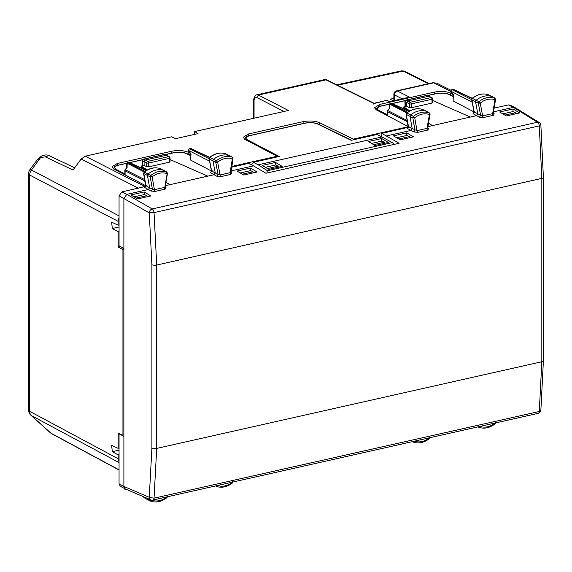 <?xml version="1.0" encoding="UTF-8"?>
<svg xmlns="http://www.w3.org/2000/svg" width="572" height="572" viewBox="0 0 572 572"><rect width="100%" height="100%" fill="white"/><g stroke="black" fill="none" stroke-linecap="round" stroke-linejoin="round"><path stroke-width="0.86" d="M265.344 167.31L275.747 164.965L278.042 166.173L278.45 167.217M240.247 172.951L250.658 170.613L252.953 171.822L253.36 172.866M119.055 224.96L118.111 225.168L118.111 221.328L119.055 217.539M145.774 185.8L141.491 187.494M408.351 126.705L353.267 139.103L319.455 122.673C314.879 120.849 309.438 120.513 303.117 121.664L248.555 133.941L243.207 137.294L245.052 139.411L277.12 156.242L231.689 166.466M353.267 139.833L353.267 139.103M119.055 462.104L118.111 458.744L118.111 454.897L119.055 454.683M118.111 454.897L112.334 451.658L119.055 450.143M112.334 451.658L111.611 445.316L118.111 448.334L119.055 448.119M118.111 448.334L118.111 433.068L121.872 434.949L123.888 435.006M123.888 249.757L122.944 249.971L121.872 249.099L123.888 248.648M120.335 246.496L118.111 246.997L121.872 249.099M118.111 246.997L118.111 231.732L119.055 231.524M118.111 231.732L112.334 228.493L119.055 226.984M112.334 228.493L111.611 222.158L118.111 225.168M277.12 156.971L277.12 156.242M267.446 168.561L278.021 166.18M242.356 174.203L252.953 171.822M122.944 249.971L122.944 435.213M41.163 156.292L40.669 157.543L36.815 160.353L41.163 156.292C44.409 154.79 46.99 154.547 48.92 155.577L45.338 156.864L73.023 169.998L81.138 159.037L85.264 156.192L171.364 136.815L175.711 138.638L198.034 133.612L194.702 131.56L288.402 110.475L258.437 95.052L256.685 97.419L283.984 111.469M134.055 196.854L144.487 194.509L146.768 195.717L147.176 196.761M145.781 185.757L113.764 168.962L111.919 166.838L117.267 163.492L171.836 151.208C178.149 150.057 183.591 150.393 188.167 152.216L189.732 152.974M408.351 126.669L376.34 109.867L374.496 107.75L379.844 104.397L434.405 92.121C440.726 90.969 446.167 91.305 450.736 93.122L452.309 93.887M371.535 143.408L381.946 141.07L384.241 142.271L384.649 143.322M396.625 137.759L407.035 135.421L409.33 136.629L409.738 137.673M373.645 144.659L384.241 142.271M146.768 195.717L136.157 198.105M253.725 118.275L253.725 100.229C253.274 101.115 254.347 94.58 256.957 94.816L258.437 95.052L326.019 79.844A2.095 1.644 116.4 0 1 326.955 79.944A2.095 1.644 116.4 0 0 326.955 79.944L373.995 103.246L386.55 100.422M373.866 104.254L373.888 103.553L326.019 79.844L324.503 79.615L256.871 94.838M386.543 100.422L373.888 103.553M396.611 90.869A3.489 3.489 0 0 0 393.886 94.273L394.458 94.931A3.489 2.753 116.8 0 1 397.361 90.984L433.605 82.833A3.489 1.802 77.3 0 0 432.854 82.711L396.611 90.869A3.489 1.802 77.3 0 1 397.361 90.984L409.538 97.133L389.525 101.637L387.308 100.536M398.734 139.01L409.33 136.629M502.824 113.864L513.263 111.519L515.544 112.727L504.933 115.115M515.544 112.727L515.944 113.771M194.702 134.363L194.702 131.56M336.779 84.806L401.68 70.835L404.518 71.114M393.886 98.348L390.111 99.192L393.25 100.794M151.902 448.091L149.256 497.304L123.888 486.45L125.161 488.874L120.32 486.236L119.055 483.819L123.888 486.45L123.888 198.312L126.798 194.373L152.224 208.944A3.489 1.802 -102.7 0 1 154.032 212.598L156.707 265.036A3.489 1.194 180 0 1 151.902 264.714L151.902 448.091A3.489 1.194 180 0 0 156.707 448.419L156.707 265.036L541.827 178.371A3.489 1.194 -0 0 0 543.4 177.37L543.4 360.753A3.489 1.194 -0 0 1 541.827 361.747L539.289 411.482L154.032 498.183L156.707 448.419L541.827 361.747L541.827 178.371L539.289 125.897A3.489 1.802 -102.7 0 0 537.48 122.244L152.224 208.944A3.489 2.653 119.8 0 0 149.256 212.855L154.032 212.598L539.289 125.897L540.347 124.839M539.232 122.508L514.95 107.543L513.377 107.379L537.48 122.244A3.489 2.717 121.7 0 1 539.232 122.508A3.489 3.489 0 0 1 540.876 125.154L543.4 177.37A3.489 1.194 -0 0 0 543.4 177.349M514.936 107.536L509.981 105.084L508.415 104.919L513.37 107.379L493.536 111.84M428.521 123.073L432.396 125.597L470.356 117.06L432.618 100.465M426.834 95.395L406.006 100.079A1.394 0.722 77.3 0 1 406.299 100.121L427.127 95.438A1.394 1.08 -65.6 0 1 427.72 95.481A1.394 1.394 0 0 0 426.826 95.395A1.394 0.722 77.3 0 1 427.127 95.438L431.903 97.648A1.394 1.123 -60.7 0 0 431.224 97.547A1.394 0.722 77.3 0 1 431.989 99.263A1.394 0.479 -0 0 0 432.618 98.863A1.394 1.394 0 0 0 431.903 97.648M409.144 111.254L403.768 107.944L403.768 106.957L406.685 106.299L409.345 107.615L409.345 103.804A1.394 1.073 -64.3 0 1 410.481 102.216L407.857 100.951L428.857 96.225L431.224 97.547L410.481 102.216A1.394 0.722 77.3 0 1 411.254 103.932L431.989 99.263L431.989 103.082L411.254 107.75L411.254 103.932A1.394 0.479 -0 0 1 409.345 103.804L405.119 101.694L405.405 106.585M409.345 107.615L411.254 107.75M403.768 106.957L409.802 110.882M432.418 102.424L431.989 103.082M428.499 123.195L432.396 125.597L427.899 126.612M406.685 106.299L406.685 102.524L407.85 100.951L406.299 100.121A1.394 1.13 -62.1 0 0 405.119 101.694A1.394 0.422 178.4 0 1 404.912 101.487A1.394 1.394 0 0 1 406.013 100.079M452.867 89.497L453.203 89.532A1.394 1.094 -64.8 0 1 453.81 89.582A1.394 1.394 0 0 0 452.91 89.489L451.952 89.704A1.394 0.722 77.3 0 1 452.245 89.747A1.394 1.115 117 0 0 451.079 91.32L453.739 95.152L453.317 95.095L453.103 100.808L453.103 95.224L451.058 91.777A1.394 0.672 -30.7 0 1 451.079 91.32L472.143 102.052M389.167 108.694L387.73 110.632L389.654 108.487L389.754 104.19A1.394 1.115 117 0 1 390.583 103.625L390.29 103.582A1.394 1.394 0 0 0 389.203 104.912A1.394 0.929 1.3 0 1 389.754 104.19L406.778 112.863M390.29 103.582L391.255 103.36A1.394 0.722 77.3 0 1 391.548 103.403A1.394 1.094 -64.8 0 1 392.156 103.46L408.944 111.376M387.458 115.701L387.458 111.461A1.394 0.479 -0 0 0 387.673 111.719A1.394 1.115 -63 0 1 388.009 110.711L407.285 120.528M492.356 96.704A1.394 1.094 117.5 0 0 492.092 96.561A20.957 16.452 117.5 0 0 476.147 100.236A1.394 1.094 117.5 0 0 475.539 101.802L477.827 113.799L480.637 115.38L479.472 117.203L483.39 117.56A1.394 0.722 -102.7 0 1 482.654 115.866L480.637 115.38L478.314 103.175L471.879 99.807L474.181 111.876L473.03 113.706L473.909 112.405M488.459 94.802A1.28 1.001 117.5 0 0 488.288 94.716L494.759 98.041A20.871 16.381 117.5 0 0 478.878 101.702A1.308 1.03 117.5 0 0 478.314 103.175L480.223 103.103L478.878 101.702L472.436 98.377A1.28 1.001 117.5 0 0 471.879 99.807L472.114 98.334C477.456 94.223 482.825 93.007 488.231 94.695L488.288 94.716A20.835 16.359 117.5 0 0 472.436 98.377L472.286 98.97M488.166 94.673L492.185 96.596M471.664 99.542L473.981 111.697L473.68 112.634L474.209 112.455M246.625 140.24L247.376 139.775L279.236 156.492L253.274 162.334L258.237 164.793L381.939 136.951L377.105 134.47L351.151 140.312L317.553 123.981C314.057 122.587 309.895 122.329 305.062 123.216L304.769 123.166C309.824 122.208 314.293 122.494 318.168 124.038L317.553 123.981M426.848 111.526A1.394 1.094 117.5 0 0 426.605 111.39A20.957 16.452 117.5 0 0 410.66 114.886A1.394 1.094 117.5 0 0 410.038 116.445L412.183 128.586L408.544 126.669L407.386 128.478L411.039 130.409L412.183 128.586L416.995 130.638A1.394 0.722 -102.7 0 0 417.732 132.332L427.742 130.08L428.635 128.643L427.928 128.528L427.706 127.735L430.058 114.307L429.386 112.92A1.308 1.03 117.5 0 0 429.272 112.87L422.801 109.545A20.835 16.359 117.5 0 0 406.949 113.02A1.28 1.001 117.5 0 0 406.385 114.443L412.812 117.818L414.993 130.166L413.828 131.975L417.732 132.332M422.951 109.617A1.28 1.001 117.5 0 0 422.801 109.545L422.751 109.524C417.367 107.772 411.99 108.93 406.62 112.984L406.163 114.193L408.544 126.669L409.023 126.269M422.694 109.509L426.691 111.426M406.785 113.628L406.949 113.02L413.392 116.352A1.308 1.03 117.5 0 0 412.812 117.818L414.721 117.76L413.392 116.352A20.871 16.381 117.5 0 1 429.272 112.87L429.443 114.529L429.837 114.085L429.443 114.529A19.469 15.287 117.5 0 0 414.721 117.76L416.995 130.638L427.005 128.385L427.513 127.334M258.237 164.793L267.324 170.728L392.321 142.6L381.939 136.951M275.511 162.419L282.168 166.38L268.833 169.383L262.169 165.422L275.511 162.419L275.497 165.022M381.71 138.524L388.359 142.485L375.032 145.481L368.361 141.527L381.71 138.524L381.696 141.127M493.35 113.277L494.279 113.871L493.572 113.756L493.35 112.977L495.559 99.471L494.887 98.098A1.308 1.03 117.5 0 0 494.759 98.041L494.937 99.707L495.338 99.242M406.799 132.876L413.449 136.837L400.121 139.84L393.45 135.879L406.799 132.876L406.785 135.478M512.991 108.973L519.648 112.941L506.32 115.937L499.649 111.976L512.991 108.973L512.984 111.576M230.959 170.928L253.489 165.859L265.93 173.244L399.099 143.279L381.789 133.412L408.637 127.206M381.738 136.851L381.789 133.412M266.859 173.037L267.324 170.728M394.58 144.294L392.321 142.6M494.144 108.129L508.415 104.919M493.157 112.577L492.664 113.614A1.394 0.722 -102.7 0 0 493.4 115.308L483.39 117.56M474.002 111.905L453.317 101.051M474.674 111.49L474.181 111.876L477.827 113.799L476.683 115.63L473.03 113.706M386.686 135.886L411.039 130.402L413.828 131.975M408.193 127.334L406.163 114.193M165.322 185.7L214.107 174.725L216.902 176.29L218.061 174.467L220.077 174.953A1.394 0.722 -102.7 0 0 220.813 176.648L216.902 176.29M123.888 248.427L119.055 245.796L119.055 195.824L121.972 191.885L126.805 194.373L148.463 189.496L149.614 187.68L147.462 175.532A1.394 1.094 -62.5 0 1 148.084 173.974A20.957 16.452 -62.5 0 1 164.028 170.477A1.394 1.094 -62.5 0 1 164.271 170.613M470.356 117.06L476.683 115.63L479.472 117.203M144.223 191.963L150.879 195.931L137.552 198.927L130.881 194.966L144.223 191.963L144.208 194.566M250.422 168.068L237.073 171.071L243.743 175.032L257.071 172.029L250.422 168.068L250.407 170.67M429.443 114.529L427.005 128.385A1.394 0.722 -102.7 0 0 427.742 130.08M146.568 170.349L141.191 167.031L141.191 166.044L144.108 165.387L144.108 161.619L142.542 160.782L142.836 165.68M141.191 166.044L147.226 169.977M165.944 182.168L169.82 184.692L165.923 182.289M144.108 165.387L146.768 166.709L146.768 162.898L144.108 161.619L145.281 160.038L166.28 155.312L164.55 154.526A1.394 0.722 77.3 0 0 164.257 154.483L143.429 159.173A1.394 0.722 77.3 0 1 143.722 159.216L164.55 154.526A1.394 1.08 -65.6 0 1 165.144 154.576A1.394 1.394 0 0 0 164.25 154.483M146.768 166.709L148.677 166.845L148.677 163.02L169.412 158.351A1.394 0.479 -0 0 0 170.041 157.951A1.394 1.394 0 0 0 169.333 156.735A1.394 1.123 -60.7 0 0 168.647 156.642A1.394 0.722 77.3 0 1 169.412 158.351L169.412 162.176L148.677 166.845M170.041 159.552L207.779 176.147M169.841 161.518L169.412 162.176M143.436 159.173A1.394 1.394 0 0 0 142.335 160.575A1.394 0.422 178.4 0 0 142.542 160.782A1.394 1.13 -62.1 0 1 143.722 159.216L147.905 161.311A1.394 0.722 77.3 0 1 148.677 163.02A1.394 0.479 -0 0 1 146.768 162.898A1.394 1.073 -64.3 0 1 147.905 161.311L168.647 156.642L166.28 155.312L169.333 156.735M127.663 162.684L128.972 162.498A1.394 0.722 77.3 0 0 128.679 162.455L127.713 162.67A1.394 1.394 0 0 0 126.626 164A1.394 0.929 -178.7 0 1 127.177 163.277A1.394 1.115 -63 0 1 128.006 162.713L144.995 171.364M190.09 148.741L190.626 148.62A1.394 1.094 115.2 0 1 191.241 148.677A1.394 1.394 0 0 0 190.333 148.577L189.375 148.791A1.394 0.722 77.3 0 1 189.668 148.834L190.626 148.62L209.452 157.5M211.425 170.999L190.741 160.146L190.741 154.19L191.162 154.24L188.503 150.415A1.394 1.115 -63 0 1 189.668 148.834L209.109 158.744M209.567 161.147L188.503 150.415A1.394 0.672 149.3 0 0 188.481 150.872A1.394 1.394 0 0 1 189.382 148.791M190.741 160.146L190.526 154.311M146.368 170.463L129.579 162.555A1.394 1.094 115.2 0 0 128.972 162.498L146.153 170.599M144.201 171.95L127.177 163.277L127.084 167.582L125.432 169.805A1.394 1.115 117 0 0 125.096 170.814A1.394 0.479 180 0 1 124.882 170.556L124.882 174.796M144.709 179.622L125.154 169.72L126.591 167.789M160.117 168.597L160.167 168.611C154.79 166.86 149.421 168.018 144.044 172.079L143.808 173.538A1.28 1.001 -62.5 0 1 144.373 172.115L150.815 175.447A20.871 16.381 -62.5 0 1 166.695 171.957A1.308 1.03 -62.5 0 1 166.81 172.015L164.157 170.535M164.114 170.513L160.224 168.633A1.28 1.001 -62.5 0 1 160.375 168.711M144.373 172.115L144.208 172.723L144.373 172.115A20.835 16.359 -62.5 0 1 160.224 168.633L166.695 171.957L166.867 173.623L167.26 173.173L164.936 186.422M209.087 158.63L209.309 158.894A1.28 1.001 -62.5 0 1 209.86 157.464L213.57 159.331A20.957 16.452 -62.5 0 1 229.515 155.648A1.394 1.094 -62.5 0 1 229.78 155.798M212.098 170.585L211.604 170.971L209.309 158.894L212.963 160.896A1.394 1.094 -62.5 0 1 213.57 159.331L216.309 160.796A20.871 16.381 -62.5 0 1 232.182 157.136A1.308 1.03 -62.5 0 1 232.311 157.193A1.308 1.03 -62.5 0 1 232.318 157.193L229.651 155.713M209.709 158.065L209.86 157.464A20.835 16.359 -62.5 0 1 225.711 153.811L232.182 157.136L232.361 158.801L232.761 158.337M211.633 171.543L211.111 171.722L211.404 170.792L209.087 158.644L209.538 157.422M215.737 162.269A1.308 1.03 -62.5 0 1 216.309 160.796L217.646 162.191L215.737 162.269L212.963 160.896L215.251 172.887L214.107 174.725L210.46 172.801L211.604 170.971L218.061 174.467L215.737 162.269M166.81 172.015L167.482 173.402L165.129 186.829L165.351 187.623L166.059 187.73L165.165 189.168A1.394 0.722 -102.7 0 1 164.429 187.48L154.426 189.732L152.417 189.26L151.251 191.062L144.809 187.573L145.967 185.757L152.417 189.26L150.236 176.905A1.308 1.03 -62.5 0 1 150.815 175.447L152.145 176.848L150.236 176.905L143.808 173.538L145.967 185.757L146.446 185.357M253.489 165.859L248.591 163.392L231.567 167.224M253.274 162.334L251.43 164.822M121.972 191.885L146.06 186.293M145.617 186.429L143.586 173.28M166.867 173.623A19.469 15.287 -62.5 0 0 152.145 176.848L154.426 189.732A1.394 0.722 -102.7 0 0 155.155 191.427L165.165 189.168M230.58 171.671L230.087 172.701A1.394 0.722 -102.7 0 0 230.823 174.396L220.813 176.648M230.773 172.372L231.71 172.958L230.995 172.851M429.643 437.759L429.272 438.467L429.443 437.852A19.469 15.287 -62.5 0 1 414.721 441.248L413.392 442.127A1.308 1.03 -62.5 0 1 412.848 441.541M430.058 437.258L429.601 438.495C424.245 442.621 418.861 443.836 413.449 442.149L413.392 442.127M414.743 441.112L414.149 441.248M495.338 422.358L494.937 423.194A19.469 15.287 -62.5 0 1 480.223 426.426L478.878 427.298A1.308 1.03 -62.5 0 1 478.8 427.27L478.721 427.227M495.559 422.615L495.095 423.845C489.711 427.92 484.32 429.072 478.928 427.32L478.8 427.263A1.308 1.03 -62.5 0 1 478.378 426.798M150.729 499.828A3.489 3.489 0 0 0 152.91 500.035A3.489 1.802 77.3 0 0 154.032 498.183L149.256 497.304A3.489 2.76 113.2 0 0 150.743 499.835M125.161 488.874L150.765 499.842M147.49 498.441L147.462 498.612A1.394 1.094 117.5 0 0 148.084 499.892L150.643 501.136M143.786 496.853A1.28 1.001 117.5 0 0 144.373 497.833M215.801 485.885A1.308 1.03 117.5 0 0 216.309 486.393L217.417 485.521M217.653 485.471L217.646 485.514A19.469 15.287 117.5 0 0 232.361 482.282L232.761 481.445M232.983 481.71L232.518 482.94C227.134 487.008 221.743 488.166 216.359 486.414L216.309 486.393M150.3 499.642L150.236 500.021A1.308 1.03 117.5 0 0 150.815 501.215L152.145 500.336L150.236 500.021L145.724 497.683M152.181 500.121L152.145 500.336A19.469 15.287 117.5 0 0 166.867 496.939L166.695 497.554L167.067 496.853M167.024 497.59C161.669 501.708 156.285 502.931 150.872 501.244L150.815 501.215M123.888 436.329L119.055 433.848L119.055 483.819M119.469 433.748L119.055 433.848M126.019 489.253L124.939 489.496L124.939 488.738M256.685 97.419C255.091 96.861 254.211 97.926 254.061 100.622L254.061 118.204M45.338 156.864L40.669 157.543L31.424 170.02A6.986 5.52 117.6 0 0 29.715 175.046L29.715 411.354L118.111 458.744M119.055 462.584L31.424 415.608A6.986 5.505 118.2 0 1 29.715 411.354A6.986 2.388 0 0 1 28.6 410.06L28.6 173.745A6.986 2.388 0 0 0 29.715 175.046L118.111 221.328M36.815 160.353L29.973 169.591A6.986 0.865 -143.5 0 1 31.424 170.02L119.055 215.894M81.138 159.037L138.41 188.188M85.264 156.192L144.165 186.165M319.455 124.66L319.455 122.673M28.6 410.06A6.986 6.986 0 0 0 30.909 415.251A6.986 4.24 132 0 0 31.424 415.608L50.944 433.168L119.055 469.877M253.725 100.229A2.095 0.715 0 0 0 254.061 100.622M188.167 154.218L188.167 152.216M117.267 165.408L117.267 163.492M171.836 153.081L171.836 151.208M394.458 100.522L394.458 94.931L402.123 98.799M432.854 82.711L436.772 83.169L433.605 82.833L450.929 91.506M450.736 95.124L450.736 93.122M434.405 92.121L434.405 93.994M379.844 106.32L379.844 104.397M303.117 121.664L303.117 123.538M248.555 135.864L248.555 133.941M30.909 415.251L50.429 432.811A6.986 4.24 132 0 0 50.944 433.168A6.986 5.477 118.3 0 0 51.787 433.769L119.055 470.02M429.021 83.576L404.847 71.25A3.489 2.724 117 0 0 403.289 71.071L428.178 83.769M337.594 85.214L403.26 71.057M449.449 94.502L448.834 94.437C445.338 93.043 441.176 92.793 436.343 93.672L436.043 93.622C441.105 92.664 445.567 92.95 449.449 94.502L453.103 96.275M381.038 105.999A1.394 0.722 77.3 0 1 381.052 105.999L381.052 105.999A1.394 0.722 77.3 0 1 381.352 106.042L389.396 104.233M392.371 103.568L405.133 100.693M427.906 95.567L436.343 93.672M377.92 110.696L378.671 110.224L387.458 114.836M381.352 106.042C377.091 107.214 376.197 108.608 378.671 110.224M448.834 94.437L453.103 96.511M471.685 99.65L452.245 89.747L453.203 89.532L472.029 98.405M408.73 111.504L391.548 103.403L390.583 103.625L407.571 112.276M387.673 115.816L387.673 111.719L407.514 121.829M249.742 135.55A1.394 0.722 77.3 0 1 249.757 135.543A1.394 0.722 77.3 0 1 250.057 135.593L305.062 123.216M244.58 139.468C245.695 136.915 247.426 135.607 249.757 135.543L304.769 123.166M247.376 139.775C244.895 138.152 245.788 136.758 250.057 135.593M494.937 99.707A19.469 15.287 117.5 0 0 480.223 103.103L482.654 115.866L492.664 113.614L494.937 99.707M494.279 113.871L493.4 115.308M407.078 127.728L407.386 128.478M231.71 172.958L230.823 174.396M165.122 187.144L166.059 187.73M151.251 191.062L155.155 191.427M427.699 128.049L428.635 128.643M151.902 264.714L149.256 212.855L119.055 195.824M115.344 169.784L116.095 169.319C113.621 167.696 114.514 166.302 118.776 165.136L126.82 163.327M113.299 169.012C114.421 166.459 116.145 165.151 118.475 165.086L118.776 165.136M129.801 162.655L142.557 159.781M165.329 154.662L173.766 152.76C178.6 151.88 182.761 152.138 186.257 153.532L186.872 153.589C182.997 152.045 178.528 151.752 173.466 152.717A1.394 0.722 77.3 0 1 173.466 152.71A1.394 0.722 77.3 0 1 173.766 152.76M190.526 155.605L186.257 153.532M124.882 173.931L116.095 169.319M191.448 148.82A1.394 1.094 115.2 0 0 191.241 148.677L209.631 157.35M144.938 180.916L125.096 170.814L125.096 174.903M217.646 162.191A19.469 15.287 -62.5 0 1 232.361 158.801L230.087 172.701L220.077 174.953L217.646 162.191M144.501 186.815L144.809 187.573M211.333 171.5L210.46 172.801M540.876 410.267L539.289 411.482A3.489 1.802 -102.7 0 1 538.166 413.341A3.489 3.489 0 0 0 540.869 410.296L543.4 360.753M48.92 155.577L74.66 167.789M29.973 169.591A6.986 6.986 0 0 0 28.6 173.745M436.765 83.162L451.072 90.326M326.955 79.944L324.51 79.615M393.886 100.658L393.886 94.273M50.429 432.811A6.986 6.986 0 0 0 51.795 433.769M401.68 70.835L404.854 71.25M429.458 96.275L427.72 95.481M432.618 102.681L432.618 98.863M405.047 106.27L404.912 101.487M375.875 109.924C376.969 107.386 378.693 106.077 381.052 105.999L389.482 104.104M392.213 103.489L405.233 100.558M427.734 95.495L436.043 93.622M453.81 89.582L472.207 98.255M392.192 103.475A1.394 1.394 0 0 0 391.248 103.368M451.959 89.704A1.394 1.394 0 0 0 451.058 91.785M387.723 110.646A1.394 1.394 0 0 0 387.458 111.461M389.203 104.912L389.117 108.766M351.487 140.233L318.168 124.038M429.393 112.927L426.733 111.447M494.887 98.098L492.227 96.618M142.471 165.365L142.335 160.575M166.881 155.362L165.144 154.576M170.041 161.769L170.041 157.951M118.475 165.086L126.905 163.192M129.637 162.577L142.657 159.645M165.158 154.583L173.466 152.717M190.526 155.362L186.872 153.589M190.526 154.318L188.481 150.872M129.622 162.57A1.394 1.394 0 0 0 128.671 162.455M125.146 169.734A1.394 1.394 0 0 0 124.882 170.556M126.541 167.861L126.626 164M209.538 157.429C214.879 153.317 220.249 152.102 225.654 153.782L229.608 155.691M231.009 172.858L232.983 158.566L232.311 157.193M152.91 500.035L538.166 413.341M143.586 496.424L144.244 497.776L147.948 499.828M150.879 501.244L147.991 499.856M167.024 497.583L167.482 496.346"/></g></svg>
